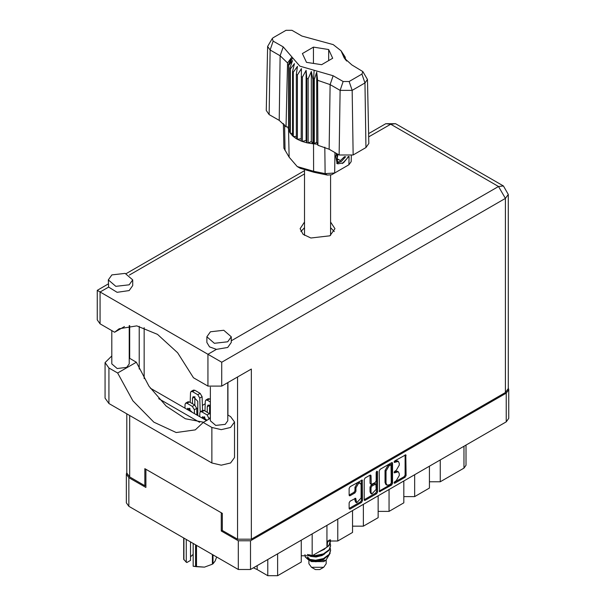 <?xml version="1.0" encoding="UTF-8"?>
<svg xmlns="http://www.w3.org/2000/svg" width="606" height="606" viewBox="0 0 606 606"><rect width="100%" height="100%" fill="white"/><g stroke="black" fill="none" stroke-linecap="round" stroke-linejoin="round"><path stroke-width="0.91" d="M360.373 483.171L359.388 482.603L357.555 482.785L354.964 487.269L355.957 487.838L358.54 483.353L360.373 483.171L361.131 484.845L361.131 498.087L356.714 502.753L355.669 498.246L350.101 501.132L349.132 502.806L349.132 508.449L349.412 509.078L350.101 509.01L361.517 502.419L362.486 500.738L362.199 480.005L350.101 486.663L349.132 488.338L349.132 495.155L349.412 495.784L350.101 495.716L354.987 492.89L355.957 491.216L355.957 487.838M376.856 471.218L377.53 471.604L376.856 471.218L376.174 472.392L376.174 480.884L375.205 482.558L371.281 484.497L371.001 475.71L370.713 475.089L370.031 475.157L371.001 475.71M197.783 413.974L196.867 413.913M209.987 412.375L209.615 412.61M379.227 470.968L379.507 491.701L391.612 485.042L392.574 483.368L392.574 463.257L392.294 462.628L391.612 462.696L380.189 469.286L379.227 470.968M508.76 389.65L508.76 418.337L506.23 421.867L250.52 569.496L238.302 569.496L128.881 506.321L126.351 502.798L126.351 474.112L128.881 477.642L145.887 487.459L145.887 469.241L221.296 512.782L221.296 530.992L238.302 540.81L250.52 540.81L506.23 393.18L508.76 389.65L508.298 388.045M396.157 480.853L394.824 481.618L394.347 483.232L394.824 483.187L405.103 477.248L406.073 475.574L405.793 454.833L394.824 460.84L394.347 462.454L398.347 461.416L399.256 463.423L399.256 465.097L396.157 470.461L394.824 471.233L394.347 472.839L398.347 471.809L399.256 473.816L399.256 475.49L396.157 480.853M364.176 499.738L375.576 493.163L376.561 493.731L377.53 492.057L377.53 471.604M376.561 493.731L365.145 500.321L364.464 500.389L364.176 499.761L364.176 479.649L365.145 477.975L370.031 475.157M204.775 417.269L204.533 416.936M205.199 403.755L202.381 405.376M197.783 408.035L196.708 408.656M222.334 530.394L221.296 530.992M126.813 472.498L126.351 474.112M440.282 459.939L440.282 481.793L463.938 468.135L463.938 446.281M429.442 466.203L429.442 488.057L414.655 496.594L403.808 496.594M440.282 481.793L429.442 481.793M414.655 474.733L414.655 496.594M403.808 480.997L403.808 502.851L389.022 511.388L378.182 511.388M389.022 489.534L389.022 511.388M378.182 495.791L378.182 517.653L363.395 526.19L363.395 504.328M352.548 510.593L352.548 532.447L337.762 540.984L337.762 519.13M352.548 526.19L363.395 526.19M326.922 525.387L326.922 547.241L312.135 555.778L312.135 533.924M326.922 540.984L337.762 540.984M301.288 540.188L301.288 562.042L277.631 575.7L267.776 575.7L267.776 559.535M301.288 555.778L312.135 555.778M257.156 565.671L257.156 569.564L267.776 575.7M465.984 445.099L465.984 465.287L463.938 468.135M257.156 569.564L253.376 567.852M398.347 471.809L397.362 471.241L395.173 471.46L396.157 472.029M394.226 472.006L395.173 471.46M398.347 461.416L397.362 460.848L395.173 461.068L396.157 461.636M394.226 461.613L395.173 461.068M394.226 482.391L404.119 476.68L405.088 475.006L405.088 454.917M379.227 491.057L390.62 484.474L391.59 482.8L391.59 462.704M390.544 484.096L391.218 482.921L391.022 464.825L389.143 465.688L386.045 471.051L386.045 483.118L386.954 485.118L389.143 484.906L390.544 484.096M391.022 464.825L390.037 464.257L389.56 464.31L390.544 464.878M386.954 485.118L385.969 484.55L385.06 482.543L385.06 470.476L388.158 465.113L389.56 464.31M370.016 475.165L370.016 483.3L371.281 484.497M376.546 471.483L376.546 491.481L377.53 492.057M371.001 492.33L371.758 494.011L376.174 489.345L375.894 484.05L371.97 485.989L371.001 487.671L371.001 492.33L370.016 491.761L370.774 493.435L371.758 494.011M375.894 484.05L374.909 483.482L374.22 483.55L375.205 484.118M370.016 491.761L370.016 487.095L370.978 485.421L374.22 483.55M375.576 493.163L376.546 491.481M356.714 502.753L355.722 502.185L354.964 500.503L354.964 498.321M350.101 495.716L349.132 495.132L354.002 492.322L354.964 490.648L354.964 487.269M350.101 509.01L349.132 508.426L360.532 501.844L361.502 500.17L361.502 480.081L362.486 480.626M210.365 418.314L203.222 422.443L211.88 427.442L221.243 429.677L230.613 427.442L234.492 422.034L230.613 416.625L227.788 414.996M211.88 427.442L211.88 462.954L221.243 465.196L230.613 462.954L234.492 457.545L234.492 422.034M111.875 274.882L108.3 279.866L115.829 286.373L129.123 284.843L132.699 279.866L125.169 273.359L111.875 274.882M108.3 279.866L108.595 287.085L117.087 292.319L129.123 290.539L132.699 285.555L132.699 279.866M210.449 331.8L206.881 336.777L214.41 343.284L227.704 341.754L231.272 336.777L223.743 330.27L210.449 331.8M206.881 336.777L206.881 342.466L209.562 346.874L216.433 349.344L227.704 347.45L231.272 342.466L231.272 336.777M304.523 222.023L300.129 228.697L303.068 234.287L310.886 237.991L329.876 235.817L334.982 228.697L330.588 222.023M330.588 227.712L334.27 231.545M227.788 382.628L227.788 420.784L225.235 424.336L215.744 425.427L210.365 420.784L210.365 387.143M129.214 325.634L129.214 363.865L126.662 367.425L117.17 368.516L111.784 363.865L111.784 330.611M216.433 349.344L207.941 354.252L221.735 362.214L221.735 386.12L207.941 386.12L207.941 354.252L97.24 290.335L108.3 283.949M108.595 287.085L100.096 291.986L100.096 323.862L114.587 332.224L124.442 326.536M100.096 323.862L97.24 319.877L97.24 290.335M145.887 485.126L144.849 485.717L129.669 476.952L126.813 472.975L126.813 413.837M505.442 392.499L505.442 198.42L508.298 194.435L508.298 388.514L505.442 392.499L251.316 539.219L237.514 539.219L222.334 530.455L222.334 513.38L144.849 468.643L144.849 485.717M227.947 382.537L227.947 415.087M199.586 422.276L158.719 398.68M139.228 369.016L139.228 326.308M221.735 386.12L251.316 369.046L251.316 539.219M300.841 231.545L304.523 227.712M144.16 378.561L144.16 327.679M206.472 420.564L150.25 388.105M114.587 332.224L119.162 328.77L136.782 325.869L157.515 334.383L177.611 352.79L193.45 377.758L207.941 386.12M203.601 422.223L185.36 418.731L166.18 406.103L148.97 386.257L136.358 362.206L129.214 358.085M211.88 462.954L108.966 403.535L105.088 398.127L105.088 362.615L111.784 355.972M136.358 362.206L117.625 373.023L108.966 368.024L105.088 362.615M117.625 373.023L132.903 400.824L153.879 422.132L176.217 432.532L195.276 429.866L203.222 422.443M210.365 401.983L207.252 400.18L205.851 400.043L205.275 401.24L204.972 410.936M204.783 417.102L204.707 419.541M210.365 405.55L208.025 405.058L207.252 406.785L207.252 412.247M210.365 399.248L208.222 398.672L205.851 400.043M209.631 405.103L209.615 413.618M227.947 388.454L227.788 383.197M209.146 419.026L207.154 414.921L201.828 411.845L200.435 411.709L199.859 412.906L199.738 416.67M206.964 420.284L202.609 416.723L201.874 417.905M210.365 414.269L204.192 410.482L202.798 410.345L200.435 411.709M204.207 416.769L204.192 419.246M210.206 405.437L209.941 413.853M200.177 411.928L199.753 398.051L197.783 394.718L192.466 391.643L191.064 391.506L190.489 392.703L190.186 402.399M189.996 408.565L189.92 411.004M197.783 415.549L197.783 401.316L193.238 396.521L192.466 398.248L192.466 403.71M202.54 410.497L202.124 396.68L200.154 393.347L194.829 390.279L193.435 390.135L191.064 391.506M194.844 396.566L194.829 405.081M194.45 413.618L194.337 409.717L192.36 406.384L187.042 403.308L185.648 403.172L185.072 404.369L184.951 408.133M192.314 412.391L187.822 408.186L187.087 409.368M196.905 415.034L196.7 408.353L194.731 405.02L189.405 401.945L188.011 401.808L185.648 403.172M189.42 408.232L189.405 410.709M308.909 559.944L308.909 563.747L311.446 567.277L315.385 569.557L319.726 569.557L323.665 567.277L326.202 563.747L326.202 560.118M315.385 569.557L311.446 567.277L323.665 567.277M309.105 560.012L311.446 561.588L323.665 561.588L325.839 560.33L330.164 553.134M307.34 554.498L315.514 556.141L323.475 554.46L329.172 550.225L330.581 545.794M330.24 543.43L330.588 545.498L329.172 549.634L323.475 553.869L315.514 555.543L312.726 555.437M310.567 555.081L309.355 554.755M326.922 543.006L329.672 539.961M329.225 540.067L326.922 542.415M330.581 550.543L329.172 554.967L323.475 559.202L315.514 560.883L308.34 559.717L305.288 557.012L308.34 559.126L315.514 560.285L323.475 558.611L329.172 554.376L330.588 550.24L330.24 548.172M330.581 541.052L329.172 545.483L323.475 549.718L321.294 550.49M330.52 539.817L329.172 544.892L326.922 547.157M326.323 547.589L324.331 548.741M310.56 561.08L325.839 560.33M310.075 555.558L309.696 555.982M308.909 559.073L308.909 558.058L309.158 559.24M306.931 558.414L307.666 557.119L308.356 559.133M304.962 554.604L305.288 557.012M327.445 544.021L326.922 546.354M324.619 549.188L318.983 551.824M324.619 558.671L322.044 560.255L316.006 561.754L310.681 561.148M327.445 542.832L326.922 545.173M309.992 559.686L307.666 557.119M324.619 553.929L322.044 555.513L316.006 557.012L310.56 556.361L308.272 554.944M362.873 71.561L367.471 79.431L368.842 143.486L365.948 147.591L364.979 82.969L352.162 90.37L340.117 90.37L330.096 84.582L317.589 80.318L317.938 145.266L329.134 149.205L339.155 154.992L340.117 90.37L343.185 81.522L349.101 81.522L361.918 74.121L362.873 71.561L351.889 64.918L344.253 58.093L341.026 50.79L333.209 44.586L301.947 36.087L291.925 30.3L286.009 30.3L273.192 37.701L272.238 38.549L273.192 41.117L283.222 46.897L299.811 66.152L333.164 75.735L343.185 81.522M349.101 81.522L352.162 90.37L353.131 154.992L365.948 147.591M353.131 154.992L339.155 154.992M317.552 144.281L316.696 142.084L314.287 143.864L317.552 144.281L317.938 145.266M297.357 74.97L296.364 74.402L296.364 138.713L297.357 139.289L297.357 74.97L301.402 68.652L301.212 141.077L302.386 141.509L306.106 140.395L306.825 142.781L308.136 143.054L311.348 141.509L312.908 143.743L312.908 79.431L313.529 79.484L314.105 70.258M301.212 76.765L302.386 77.197L302.386 141.509L306.825 142.781L306.825 78.469L308.136 78.742L308.136 143.054L312.908 143.743L313.529 143.796L313.529 79.484L314.287 79.545L314.287 143.864L313.537 143.796L313.613 171.278L325.089 173.649L334.633 172.99L348.927 164.741L351.2 161.62L351.328 155.818M308.136 78.742L311.348 71.5L312.908 79.431M288.653 65.425L288.653 129.737L288.653 65.425L292.524 60.63L289.835 68.183L290.319 68.94L294.448 63.66L292.516 71.5L293.266 72.175L297.455 66.38L296.364 74.402M302.386 77.197L306.106 70.394L306.825 78.469M292.516 71.5L292.516 135.812L293.266 136.486L293.266 72.175M289.835 68.183L289.835 132.494L290.319 133.252L290.319 68.94M344.791 56.547L342.587 53.464L346.67 61.017M345.276 58.002L345.276 57.297M288.441 127.146L286.002 126.828L279.184 120.367L280.154 55.744L270.132 49.957L267.64 46.42L272.238 38.549M273.192 41.117L270.132 49.957L269.162 114.587L279.184 120.367M269.162 114.587L266.269 110.474L267.64 46.42M283.381 123.472L283.911 148.25L289.145 157.151L297.273 166.589L313.613 171.278L314.203 172.324L300.288 168.324L297.273 166.589M301.212 141.077L297.357 139.289L301.212 138.691M296.364 138.713L293.266 136.486L296.364 136.411M292.516 135.812L290.319 133.252L292.516 133.471M289.835 132.494L288.653 129.737L289.835 130.01M348.677 156.469L343.496 162.794L337.951 163.87L337.163 163.544L335.747 156.333L336.572 153.5M345.935 166.468L348.927 164.741L349.056 156.409M334.944 152.56L334.633 172.99L331.618 174.733L327.308 175.028L314.203 172.324M287.706 127.055L288.441 128.942M306.454 62.32L321.619 64.66L332.717 58.259L328.657 49.503L313.491 47.154L302.394 53.563L306.454 62.32M286.002 126.828L287.539 62.963L280.154 55.744L283.222 46.897M367.471 79.431L364.979 82.969L361.918 74.121M345.678 59.964L343.587 56.555L346.67 60.858M316.696 142.084L316.696 72.076L317.589 80.318M316.696 72.076L314.287 79.545M287.539 62.963L291.524 57.547L288.441 64.63M306.106 140.395L306.106 70.394M311.348 141.509L311.348 71.5M313.491 63.41L313.491 47.154M328.657 60.6L328.657 49.503M337.118 163.522L337.951 163.87M335.747 156.333L336.618 153.53M342.292 163.529L347.155 158.371L348.2 156.537M336.891 153.682L337.55 161.991L341.36 161.514L345.693 156.659M336.739 163.256L341.36 161.514M337.943 154.295L337.118 158.999L340.383 160.598L344.564 156.59M337.163 158.742L340.383 160.598M196.465 545.347L196.465 566.655L193.2 566.224L193.2 543.461M195.579 566.519L195.579 544.832M190.504 541.9L190.504 560.436L186.868 562.535L186.3 562.239L183.686 559.27L183.686 537.961M193.2 566.224L204.427 567.125L212.388 564.194L212.388 554.535M196.465 566.655L204.427 567.125L212.388 564.194M213.039 554.914L213.039 563.815L215.175 560.929L216.622 556.982M183.921 538.105L183.921 559.785M190.504 556.869L193.2 554.331M186.3 539.476L186.3 562.239M506.23 421.867L506.23 393.18M250.52 540.81L250.52 569.496M128.881 477.642L128.881 506.321M238.302 569.496L238.302 540.81M277.631 553.846L277.631 575.7M394.15 472.4L394.824 472.794M394.15 462.014L394.824 462.401M405.103 454.901L406.073 455.462M405.088 475.006L406.073 475.574M404.119 476.68L405.103 477.248M394.15 482.793L394.824 483.187M391.612 462.696L392.574 463.257M391.59 482.8L392.574 483.368M390.62 484.474L391.612 485.042M379.227 491.072L380.189 491.633M388.158 465.113L389.143 465.688M385.06 470.476L386.045 471.051M385.06 482.543L386.045 483.118M364.176 499.761L365.145 500.321M370.016 483.3L371.001 483.868M370.978 485.421L371.97 485.989M370.016 487.095L371.001 487.671M354.987 498.306L355.957 498.867M354.964 500.503L355.957 501.079M354.964 490.648L355.957 491.216M354.002 492.322L354.987 492.89M361.502 500.17L362.486 500.738M360.532 501.844L361.517 502.419M231.272 340.777L498.541 186.474L390.696 124.207L368.698 136.911M304.523 173.96L129.419 275.056M237.514 539.219L237.514 377.015M129.669 325.596L129.669 358.351M129.669 415.489L129.669 476.952M508.298 194.435L503.419 185.989L498.541 186.474L505.442 198.42L221.735 362.214M385.817 123.722L390.696 124.207L395.582 123.722L385.817 123.722L368.63 133.646M108.966 368.024L108.966 403.535M207.252 400.18L209.615 398.816M207.252 406.785L209.615 405.414M207.154 414.921L209.517 413.557M209.123 418.254L210.365 417.534M201.828 411.845L204.192 410.482M202.321 418.163L204.192 417.079M197.783 394.718L200.154 393.347M199.753 398.051L202.124 396.68M192.466 391.643L194.829 390.279M192.466 398.248L194.829 396.877M192.36 406.384L194.731 405.02M194.337 409.717L196.7 408.353M187.042 403.308L189.405 401.945M187.534 409.626L189.405 408.542M333.164 75.735L330.096 84.582L329.134 149.205M289.145 157.151L288.554 129.373L288.554 65.062L292.698 57.903M342.413 53.919L346.556 60.418M327.308 175.028L325.089 173.649L324.786 147.16M284.578 124.76L285.047 150.53M503.419 185.989L395.582 123.722M304.523 170.665L126.177 273.632M330.588 235.378L330.588 175.142M330.588 546.097L330.588 545.498M330.588 550.839L330.588 550.24M330.588 541.347L330.588 540.757M304.523 235.378L304.523 170.278M341.026 50.79L344.943 56.767M345.92 166.476L348.927 164.741"/></g></svg>
